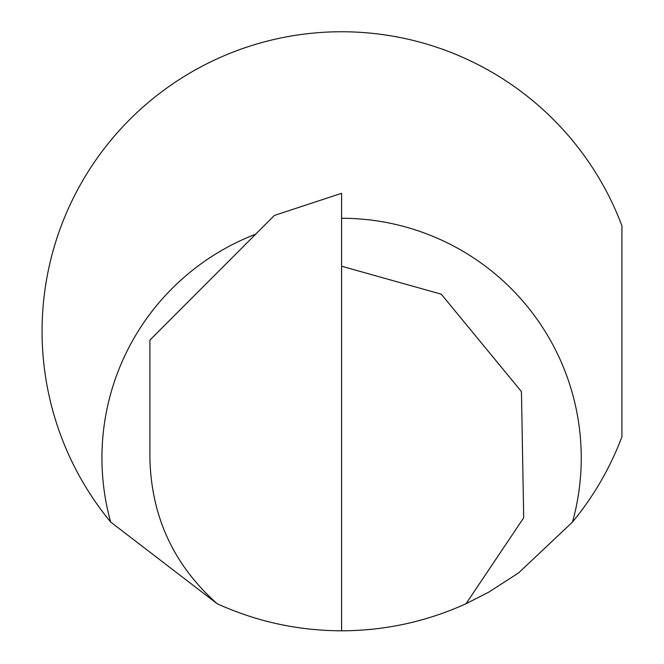 <?xml version="1.0" encoding="UTF-8"?>
<svg xmlns="http://www.w3.org/2000/svg" width="664" height="664" viewBox="0 0 664 664"><rect width="100%" height="100%" fill="white"/><g stroke="black" fill="none" stroke-linecap="round" stroke-linejoin="round"><path stroke-width="1" d="M217.169 603.734C173.553 564.906 151.135 516.301 149.906 457.919L149.906 340.092L274.439 215.41L341.595 193.315L341.595 630.8C298.186 630.684 256.711 621.662 217.169 603.734L110.672 522.037A299.522 299.522 0 0 1 191.423 72.119A299.522 299.522 0 0 1 621.927 225.793L621.927 436.763A299.522 299.522 0 0 1 572.509 522.037L518.576 572.924L488.787 592.139L466.02 603.734C426.479 621.662 385.004 630.684 341.595 630.8M466.02 603.734L523.697 517.779L521.447 391.611L441.261 294.177L341.595 266.231M341.595 218.265A239.654 239.654 0 0 1 572.509 522.037M110.672 522.037A239.654 239.654 0 0 1 255.681 234.193"/></g></svg>
